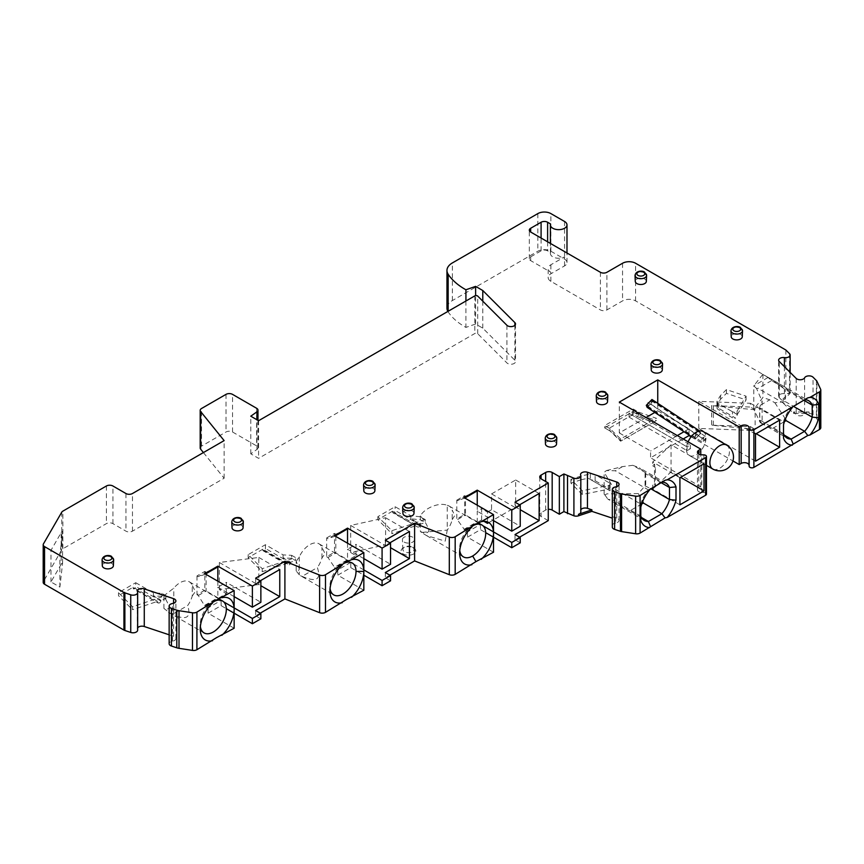 <?xml version="1.0" encoding="UTF-8"?>
<svg xmlns="http://www.w3.org/2000/svg" width="864" height="864" viewBox="0 0 864 864"><rect width="100%" height="100%" fill="white"/><g stroke="black" fill="none" stroke-linecap="round" stroke-linejoin="round"><path stroke-width="0.65" stroke-dasharray="4.32 3.24" d="M203.407 452.574L224.132 478.235L132.473 531.155A4.612 2.657 180 0 1 125.95 531.155L112.925 523.627A4.612 2.657 0 0 0 106.402 523.627L62.856 548.77A4.612 2.657 0 0 0 61.744 549.817L43.438 581.515A4.612 2.657 0 0 0 43.2 582.358M137.657 630.148A4.612 2.657 0 0 0 137.516 629.478A4.612 2.657 180 0 1 137.365 628.819A4.612 2.657 180 0 1 137.657 627.89M169.15 634.802L173.588 636.282A4.612 2.657 180 0 1 174.539 636.703A4.612 2.657 180 0 1 175.889 638.593A4.612 2.657 180 0 1 172.519 641.153A4.612 2.657 0 0 0 169.15 643.712M234.144 628.236L208.073 613.181L221.108 605.653L226.303 608.656M260.863 618.829L255.647 615.816L260.204 613.181M363.83 590.231L337.759 575.176L350.795 567.659L363.83 575.176M390.55 580.824L385.333 577.811L389.902 575.176M493.517 552.226L467.456 537.181L480.481 529.654L485.687 532.656M520.236 542.819L515.03 539.806L519.588 537.181M548.262 520.625L541.091 516.478A4.612 2.657 180 0 1 539.741 514.598A4.612 2.657 180 0 1 541.091 512.719L545.659 510.084A4.612 2.657 180 0 1 548.262 509.328M615.686 486.886L615.686 523.001A4.612 2.657 180 0 0 619.056 520.441A4.612 2.657 180 0 0 617.706 518.562A4.612 2.657 180 0 0 616.756 518.141L612.317 516.661L612.317 527.072M706.46 494.089A2.765 1.598 0 0 0 705.65 492.966A2.765 1.598 0 0 0 703.879 492.502L701.773 492.426A4.612 2.657 180 0 1 698.814 491.648A4.612 2.657 180 0 1 697.464 489.769A4.612 2.657 180 0 1 698.814 487.89L700.769 486.756L650.581 457.78L683.165 438.977M691.114 436.784L732.931 460.933M820.8 427.637A4.612 2.657 0 0 0 820.638 426.956L816.88 418.846A4.612 2.657 0 0 0 816.415 418.208L813.035 414.817A4.612 2.657 0 0 0 812.3 414.266A4.612 2.657 0 0 0 809.05 413.489L793.616 413.489L781.823 401.695L789.534 393.984A4.612 2.657 0 0 0 790.15 392.645A4.612 2.657 0 0 0 789.534 391.316L785.851 387.634L635.591 300.888A9.212 5.324 0 0 0 622.555 300.888L606.917 309.917A4.612 2.657 180 0 1 600.404 309.917L550.876 281.318A9.212 5.324 180 0 1 548.176 277.56A9.212 5.324 180 0 1 550.876 273.791L564.559 265.896A8.294 4.784 0 0 0 566.989 262.505A8.294 4.784 0 0 0 564.559 259.114L550.876 251.219A9.212 5.324 0 0 0 537.84 251.219L452.358 300.564A18.436 10.638 0 0 0 446.958 308.092M447.887 311.429A18.436 10.638 0 0 0 448.157 311.872A73.732 42.574 0 0 0 464.951 326.851A73.732 42.574 180 0 0 465.923 327.402L475.621 324.011L482.782 328.147L514.89 360.256A4.612 2.657 180 0 1 515.506 361.584A4.612 2.657 180 0 1 512.093 364.154A4.612 2.657 180 0 1 506.909 362.912L477.716 333.72A1.847 1.069 0 0 0 474.822 333.504L258.595 458.341L250.776 453.827L256.932 449.474A4.612 2.657 0 0 0 257.98 447.79A4.612 2.657 0 0 0 256.63 445.91L232.535 432A4.612 2.657 0 0 0 226.012 432L201.539 446.126A4.612 2.657 0 0 0 200.189 448.006M413.651 547.916A7.376 4.255 180 0 1 413.824 548.024A7.376 4.255 180 0 1 413.651 553.943A7.376 4.255 180 0 1 403.229 553.943A7.376 4.255 180 0 1 403.056 548.024A7.376 4.255 180 0 1 403.229 547.916A7.376 4.255 180 0 1 413.651 547.916M291.643 555.325L295.553 557.582L262.213 568.696L248.173 554.656L265.421 544.698L283.079 554.893L291.643 555.325L291.643 558.338L295.553 560.596L295.553 557.582M425.25 519.577L391.9 530.701L377.86 516.661L395.107 506.704L410.854 515.786L420.358 516.758L425.25 519.577L425.25 522.59L420.358 519.772L410.854 518.8L420.293 524.243L425.25 522.59M135.734 582.703L153.382 592.898L161.957 593.33L165.866 595.588L132.527 606.701L118.487 592.661L135.734 582.703L135.734 586.462A1.847 1.069 120 0 1 134.924 588.319A1.847 1.069 120 0 1 133.51 588.816A1.847 1.069 120 0 1 133.121 587.974L158.09 603.007L133.51 588.816M732.499 411.761L718.276 403.553A4.612 2.657 180 0 1 716.926 401.674A4.612 2.657 180 0 1 717.206 400.766L720.511 395.507L726.43 389.599L746.075 396.155L737.068 411.156A2.765 1.598 180 0 1 732.499 411.761L732.499 417.787L718.276 409.579A4.612 2.657 0 0 1 716.926 407.689A4.612 2.657 0 0 1 716.969 407.322L735.642 418.1A2.765 1.598 0 0 1 732.499 417.787M638.69 412.16L656.413 418.306L620.644 438.944L610.016 428.717L604.638 425.617L633.312 409.061L638.69 412.16L638.69 414.418L633.312 411.318L633.312 409.061M609.325 482.879A2.765 1.598 180 0 1 610.135 484.002A2.765 1.598 180 0 1 608.278 485.514L582.282 490.72L570.931 479.369L581.17 475.956L590.263 474.044A4.612 2.657 180 0 1 595.102 474.671L609.325 482.879L609.325 488.894L595.102 480.686A4.612 2.657 0 0 0 591.192 479.93L588.244 478.235L581.17 479.725L581.17 475.956M61.16 564.289A4.612 2.657 180 0 1 62.597 563.08L59.886 587.077L50.976 581.926L61.16 564.289L61.16 532.678L50.976 550.325L50.976 581.926M224.132 478.235L224.132 440.608M250.776 453.827L250.776 416.2M258.595 420.714L258.595 458.341M482.782 328.147L482.782 301.158M475.621 324.011L475.621 295.607M646.337 281.394A5.53 3.197 0 0 0 644.717 279.061A5.53 3.197 0 0 0 638.626 278.381A5.53 3.197 0 0 0 635.278 281.394M662.299 370.008A5.53 3.197 0 0 0 660.69 367.664A5.53 3.197 0 0 0 654.599 366.995A5.53 3.197 0 0 0 651.251 370.008M607.554 401.609A5.53 3.197 0 0 0 605.945 399.276A5.53 3.197 0 0 0 599.854 398.596A5.53 3.197 0 0 0 596.506 401.609M556.535 444.02A5.53 3.197 0 0 0 554.915 441.688A5.53 3.197 0 0 0 548.824 441.007A5.53 3.197 0 0 0 545.476 444.02M413.975 513.378A5.53 3.197 0 0 0 412.355 511.045A5.53 3.197 0 0 0 406.264 510.365A5.53 3.197 0 0 0 402.916 513.378M374.868 490.806A5.53 3.197 0 0 0 373.248 488.462A5.53 3.197 0 0 0 367.157 487.793A5.53 3.197 0 0 0 363.809 490.806M243.076 527.764A5.53 3.197 0 0 0 241.456 525.431A5.53 3.197 0 0 0 235.364 524.75A5.53 3.197 0 0 0 232.016 527.764M113.378 565.769A5.53 3.197 0 0 0 111.758 563.436A5.53 3.197 0 0 0 105.667 562.756A5.53 3.197 0 0 0 102.319 565.769M742.273 336.787A5.53 3.197 0 0 0 740.653 334.454A5.53 3.197 0 0 0 734.562 333.774A5.53 3.197 0 0 0 731.214 336.787M689.029 435.002L689.029 428.814L657.752 410.756L657.752 403.326M646.024 417.528L619.304 432.95L619.304 402.095M657.752 410.756L654.836 412.441M629.078 417.15L629.078 413.381L632.34 411.502L632.34 415.271L629.078 417.15L687.074 450.641L687.074 446.872L690.336 444.992L632.34 411.502M647.168 407.376L652.828 401.555L651.953 399.503M619.304 432.95L650.581 451.008L650.581 457.78M700.769 486.756L700.769 454.691M689.029 428.814L684.029 431.698M677.3 435.586L650.581 451.008M641.747 503.982L629.899 510.818L641.455 517.493M650.43 488.732L648.4 489.899A21.578 12.452 120 0 0 640.807 504.068L640.807 516.11L613.872 500.558L613.872 488.516L640.807 504.068L640.807 507.2M629.899 510.818L607.889 499.208L613.872 500.558M640.807 520.495L640.807 517.417M615.686 523.001A4.612 2.657 0 0 0 612.317 525.571M580.824 511.996A4.612 2.657 0 0 0 580.673 511.337A4.612 2.657 180 0 1 580.532 510.678A4.612 2.657 180 0 1 580.824 509.738M515.03 539.806L515.03 534.546M519.588 504.814L515.03 507.449L515.03 502.178M483.095 525.884L480.481 524.383L467.456 531.911L464.195 530.032L481.615 519.966L483.948 521.327M488.808 522.59L515.678 507.071L520.236 509.706M481.615 519.966L481.615 508.68L487.48 512.071L487.48 521.921M464.195 530.032L464.195 529.276L477.23 521.748L477.23 511.218L481.615 508.68M464.843 498.042L457.672 500.677L456.797 500.17L456.797 518.983L464.195 529.276M467.456 531.911L467.456 537.181M464.195 498.42L464.195 497.664M456.797 500.17L464.616 495.655L464.616 514.469L456.797 518.983M464.616 495.655L465.502 496.163L457.672 500.677M477.23 521.748L465.502 514.976L465.502 498.42M465.502 497.664L465.502 496.163L477.23 490.892M457.672 519.491L465.502 514.976L464.616 514.469M477.23 505.192L477.23 511.218L493.517 520.625M515.03 507.449L491.562 493.906L491.562 509.706L520.236 526.262M491.562 509.706L487.48 512.071M491.562 493.906L515.678 479.984L515.678 507.071M515.678 479.984L539.136 493.528M480.481 524.383L480.481 529.654M474.25 525.085A18.436 10.638 120 0 0 472.662 525.884A18.436 10.638 120 0 0 459.626 548.467L459.626 552.982M452.207 519.642L454.745 515.538L452.207 510.073L452.207 519.642A18.436 10.638 -60 0 1 447.25 530.107L421.438 532.44L426.492 535.561L445.219 541.134L447.25 530.107L447.25 505.332C439.042 501.898 424.386 508.291 420.347 515.916C424.58 520.538 427.464 525.485 428.976 530.766C427.464 533.552 424.58 533.758 420.347 531.371L420.347 515.916M447.25 505.332A18.436 10.638 -60 0 1 449.064 506.023A18.436 10.638 -60 0 1 452.207 510.073M420.347 531.371L421.438 532.44M459.626 548.467A18.436 10.638 120 0 0 459.756 550.498M385.333 572.54L385.333 577.811M385.333 540.184L385.333 545.454L389.902 542.819M363.83 569.916L350.795 562.388L337.759 569.916L334.498 568.026L356.011 555.617L350.676 552.539L385.592 544.849L390.55 547.711M350.676 552.539L350.676 525.442L385.592 517.752L385.592 544.849M385.592 517.752L409.45 531.533M350.676 525.442L385.333 545.454M356.011 555.617L356.011 544.32L390.55 564.268M363.83 558.619L347.533 549.212L347.533 559.753L334.498 567.281L334.498 568.026M347.533 543.197L347.533 549.212L356.011 544.32M326.678 537.926L334.498 533.412L334.498 552.226L326.678 556.74L326.678 537.926L327.985 538.682L335.804 534.168L335.804 535.669M326.678 556.74L327.985 557.496L334.498 567.281M337.759 569.916L337.759 575.176M334.498 535.669L334.498 536.425L327.985 538.682M334.498 533.412L335.804 534.168L347.533 528.898M335.804 536.425L335.804 552.982L334.498 552.226M334.498 536.425L335.156 536.047M327.985 557.496L335.804 552.982L347.533 559.753M350.795 567.659L350.795 562.388M344.552 563.09A18.436 10.638 120 0 0 342.976 563.89L342.976 563.89A18.436 10.638 120 0 0 329.94 586.462A18.436 10.638 120 0 0 330.07 588.503M329.94 586.462L329.94 590.987M296.179 570.953L296.179 561.449L299.29 568.771C298.922 570.64 297.886 571.363 296.179 570.953L299.246 574.744A18.436 10.638 -60 0 0 300.521 575.716L333.763 594.907M302.108 576.364C316.354 582.563 321.43 579.625 317.358 567.562L302.108 576.364A18.436 10.638 -60 0 1 300.521 575.716M296.179 561.449L299.246 556.88A18.436 10.638 -60 0 1 318.956 543.791A18.436 10.638 -60 0 1 321.948 547.42L325.048 553.543L321.948 557.982A18.436 10.638 -60 0 1 317.358 567.562M299.246 556.88L299.246 574.744M321.948 557.982L321.948 547.42M255.647 578.189L255.647 583.459L260.204 580.824M255.647 610.546L255.647 615.816M223.711 601.895L221.108 600.394L208.073 607.91L204.811 606.031L226.314 593.611L219.348 589.594L258.811 584.528L260.863 585.716M219.348 589.594L219.348 562.496L258.811 557.442L258.811 584.528M258.811 557.442L279.763 569.538M219.348 562.496L255.647 583.459M226.314 593.611L226.314 582.325L260.863 602.273M204.811 605.275L217.847 597.758L204.811 590.231L196.992 594.745L198.299 595.501L204.811 606.031M234.144 596.624L217.847 587.218L217.847 597.758M217.847 581.202L217.847 587.218L226.314 582.325M198.299 595.501L206.118 590.987L206.118 574.43M217.847 566.903L206.118 572.173L206.118 573.674M204.811 573.674L204.811 574.43L198.299 576.688L196.992 575.932L204.811 571.417L204.811 590.231M204.811 571.417L206.118 572.173L198.299 576.688M196.992 575.932L196.992 594.745M208.073 613.181L208.073 607.91M221.108 605.653L221.108 600.394M214.866 601.096A18.436 10.638 120 0 0 213.289 601.895A18.436 10.638 120 0 0 200.254 624.467L200.254 628.981M173.783 613.58L169.992 613.159L163.922 608.44C166.838 609.746 168.728 609.196 169.592 606.766L163.922 595.739L173.783 588.168A18.436 10.638 -60 0 1 189.259 581.785A18.436 10.638 -60 0 1 192.251 585.425L192.251 595.987A18.436 10.638 -60 0 1 187.672 605.556L173.783 613.58L173.783 588.168M192.251 595.987L195.361 591.548L192.251 585.425M163.922 608.44L163.922 595.739M169.992 613.159C185.814 621.022 191.711 618.484 187.672 605.556M200.254 624.467A18.436 10.638 120 0 0 200.383 626.508M204.811 574.43L205.459 574.052M606.452 470.567L622.512 466.625L632.794 465.318L661.889 482.112L648.4 489.899L615.308 470.794L606.452 470.567L604.13 472.306L613.872 488.516M622.512 466.625L615.308 470.794M632.794 465.318L639.414 467.813L645.073 473.234L645.073 485.849L638.312 493.603L606.884 493.841L604.919 494.986L604.13 494.197L606.884 493.841M604.13 494.197L604.13 472.306M604.919 494.986L607.889 499.208M638.312 493.603L642.708 501.401M645.073 485.849L650.581 488.635M645.073 473.234L645.721 473.796L645.721 485.827M661.014 482.62L645.721 473.796M679.914 504.814L652.698 489.11L671.047 471.863L680.562 477.349M652.698 489.11L652.698 485.341L654.48 483.667L654.48 464.098L655.409 467.338L655.409 486.907L652.698 485.341M704.02 463.806L671.047 444.766L652.698 462.013L652.698 465.782L654.48 464.098M671.047 444.766L671.047 471.863M679.914 477.727L652.698 462.013M652.698 465.782L655.409 467.338M655.409 486.907L654.48 483.667M629.078 413.381L687.074 446.872M690.336 444.992L690.336 448.751L632.34 415.271M690.336 448.751L687.074 450.641M688.111 441.828A13.824 7.981 120 0 0 686.426 449.129A13.824 7.981 120 0 0 689.288 455.458A13.824 7.981 120 0 0 699.948 451.753A13.824 7.981 120 0 0 705.974 437.843A13.824 7.981 120 0 0 703.112 431.514M703.696 441.04L703.696 437.281L705.326 436.331L705.326 440.1L701.968 441.914L701.968 438.156L703.696 437.281M705.326 440.1L651.197 404.374L647.924 406.264L701.968 441.914M646.952 404.946L647.644 406.588L652.18 401.933L651.478 400.291L646.952 404.946M651.197 404.374L651.197 400.615L647.924 402.505L647.924 406.264M700.229 433.642L695.704 438.296L695.002 436.655L699.527 431.989L700.229 433.642M697.097 431.73L694.354 437.033L695.218 439.085L700.877 433.264L699.419 430.974M705.326 436.331L651.197 400.615M701.968 438.156L647.924 402.505M793.152 406.328L791.132 407.495A21.578 12.452 120 0 0 783.529 421.664L783.529 433.706L759.769 419.99L759.769 407.948L783.529 421.664L783.529 424.796M803.736 400.216L785.279 389.556L768.485 377.525L762.739 374.414L768.042 377.471L771.52 380.603L804.611 399.708L791.132 407.495L758.03 388.39L756.518 388.422L762.134 401.274L762.134 423.565A21.578 12.452 -60 0 1 759.64 419.958L759.64 407.754A21.578 12.452 -60 0 1 762.134 401.274M809.05 411.988A4.612 2.657 0 0 0 804.611 413.932A4.612 2.657 180 0 1 796.91 415.098A4.612 2.657 180 0 1 796.176 414.547L793.616 411.988L809.05 411.988L809.05 413.489M781.823 400.194L779.252 397.624A4.612 2.657 180 0 1 778.637 396.295A4.612 2.657 180 0 1 784.393 393.725A4.612 2.657 0 0 0 789.534 392.472L781.823 400.194L781.823 401.695M793.616 413.489L793.616 411.988M785.851 350.006L785.851 387.634M530.669 260.626L530.669 256.856A4.612 2.657 180 0 0 529.319 258.746A4.612 2.657 180 0 0 530.669 260.626L550.876 272.29A9.212 5.324 0 0 1 548.176 268.52L548.176 277.56M530.669 256.856L541.091 250.841A4.612 2.657 180 0 1 547.614 250.841L550.552 252.536A8.294 4.784 0 0 0 550.4 253.476A8.294 4.784 0 0 0 552.83 256.856A8.294 4.784 0 0 0 564.559 256.856L550.876 264.762A9.212 5.324 0 0 0 548.176 268.52M550.552 252.536L550.552 223.949M465.923 301.018L465.923 327.402M756.518 388.422L753.797 385.83L753.797 409.255L762.912 397.526L769.748 399.816L774.9 402.786L785.279 401.598L785.279 389.556M762.134 423.565L760.201 422.539L753.797 409.255M760.838 422.939L772.632 428.425L784.188 435.089M771.52 380.603L758.03 388.39M768.042 377.471L753.797 385.83M762.912 374.436L762.912 397.526M762.739 374.414L754.045 385.549M785.279 401.598L793.303 406.231M785.441 418.997L774.9 402.786M772.632 428.425L784.469 421.589M754.045 408.877L769.748 399.816M755.514 461.171L698.792 428.425L750.395 430.369L756.162 433.706M698.792 428.425L698.792 401.339L750.395 403.283L750.395 407.041L711.59 405.583L711.59 425.142A18.436 10.638 0 0 0 713.275 425.358L755.114 429.343L755.114 409.774L750.395 407.041M750.395 430.369L750.395 426.611L711.59 425.142M755.514 434.084L698.792 401.339M750.395 403.283L779.62 420.163M750.395 426.611L755.114 429.343M755.114 409.774L713.275 405.788A18.436 10.638 180 0 1 711.59 405.583M412.398 547.139A5.594 3.229 180 0 1 412.528 547.214A5.594 3.229 180 0 1 414.029 549.504A5.594 3.229 180 0 1 412.398 551.707A5.594 3.229 180 0 1 404.482 551.707A5.594 3.229 180 0 1 402.851 549.504A5.594 3.229 180 0 1 404.352 547.214A5.594 3.229 180 0 1 404.482 547.139A5.594 3.229 180 0 1 412.398 547.139M412.69 537.181A6.016 3.467 0 0 0 406.069 536.447A6.016 3.467 0 0 0 402.43 539.73A6.016 3.467 0 0 0 404.19 542.095A6.016 3.467 0 0 0 410.67 542.862A6.016 3.467 0 0 0 414.45 539.73A6.016 3.467 0 0 0 412.69 537.181M291.643 558.338L283.079 557.906L290.596 562.248L295.553 560.596M283.079 554.893L283.079 557.906M262.818 549.968A1.847 1.069 120 0 0 263.196 550.811L287.777 565.002L287.291 563.35L262.818 549.212L262.818 549.968L287.291 564.106C288.392 565.672 289.494 565.304 290.596 563.004L290.596 562.248M265.421 544.698L265.421 548.467A1.847 1.069 120 0 1 264.622 550.314A1.847 1.069 120 0 1 263.196 550.811M248.173 554.656L248.173 557.669L262.213 571.709L287.291 563.35M262.818 549.212L248.173 557.669M262.213 568.696L262.213 571.709M420.293 524.243L420.293 524.999C419.191 527.299 418.09 527.666 416.988 526.1L416.988 525.344L392.504 511.218L392.504 511.963L417.463 526.997L392.882 512.806A1.847 1.069 120 0 0 394.308 512.32A1.847 1.069 120 0 0 395.107 510.462L395.107 506.704M391.9 530.701L391.9 533.704L416.988 525.344M392.504 511.963A1.847 1.069 120 0 0 392.882 512.806M377.86 516.661L377.86 519.664L391.9 533.704M392.504 511.218L377.86 519.664M410.854 518.8L410.854 515.786M420.358 516.758L420.358 519.772M132.527 606.701L132.527 609.714L157.604 601.355L157.604 602.1C158.706 603.677 159.808 603.31 160.909 600.998L160.909 600.253L165.866 598.601L161.957 596.344L153.382 595.912L160.909 600.253M153.382 595.912L153.382 592.898M118.487 592.661L118.487 595.674L132.527 609.714M157.604 601.355L133.121 587.218L118.487 595.674M133.121 587.218L133.121 587.974M165.866 595.588L165.866 598.601M161.957 593.33L161.957 596.344M737.068 411.156L737.068 415.444L735.642 418.1M737.068 415.444L737.294 414.536L717.941 403.358L716.969 407.322M746.075 396.155L746.075 399.913L726.43 393.368L720.511 399.276L717.941 403.358M737.294 414.536L746.075 399.913M726.43 389.599L726.43 393.368M720.511 395.507L720.511 399.276M653.432 422.269L656.413 420.563L638.69 414.418L637.546 416.772L633.312 414.331L633.312 411.318L604.638 427.874L611.474 431.816L621.011 440.996L653.432 422.269L637.546 416.772M610.016 428.717L610.016 430.974L620.644 441.202L656.413 420.563L656.413 418.306M633.312 414.331L607.241 429.376L611.474 431.816M607.241 429.376L604.638 427.874L604.638 425.617M621.011 440.996L620.644 438.944M581.17 479.725L570.931 483.138L582.282 494.478L607.608 489.413L609.865 490.72A2.765 1.598 0 0 0 610.135 490.028A2.765 1.598 0 0 0 609.325 488.894M607.608 489.413L588.244 478.235M609.865 490.72L591.192 479.93M570.931 483.138L570.931 479.369M582.282 494.478L582.282 490.72M59.886 587.077L59.886 555.466L62.597 531.468L62.597 563.08M62.597 531.468A4.612 2.657 0 0 0 61.16 532.678M59.886 555.466L50.976 550.325M106.402 486L106.402 523.627M112.925 523.627L112.925 486M125.95 493.528L125.95 531.155M132.473 531.155L132.473 493.528M201.539 446.126L201.539 408.499M226.012 394.373L226.012 432M232.535 432L232.535 394.373M256.63 408.283L256.63 445.91M256.932 449.474L256.932 419.753M474.822 295.877L474.822 333.504M477.716 333.72L477.716 296.104M506.909 325.285L506.909 362.912M514.89 360.256L514.89 325.285M698.814 454.021L698.814 487.89M701.773 492.426L701.773 454.799M703.879 454.874L703.879 492.502M616.756 518.141L616.756 486.626M580.673 475.211L580.673 511.337M545.659 510.084L545.659 481.486M541.091 516.478L541.091 512.719M342.976 563.89L346.226 562.01L342.976 563.89M172.519 641.153L172.519 603.526M173.588 636.282L173.588 603.266M137.516 629.478L137.516 591.851M43.438 581.515L43.438 543.899M61.744 512.19L61.744 549.817M62.856 548.77L62.856 511.142M726.581 445.057A13.824 7.981 -60 0 1 729.443 451.386A13.824 7.981 -60 0 1 723.406 465.296A13.824 7.981 -60 0 1 712.757 469.001M820.638 389.329L820.638 426.956M816.88 418.846L816.88 381.218M816.415 380.581L816.415 418.208M813.035 414.817L813.035 377.19M804.611 377.806L804.611 413.932M796.176 378.421L796.176 414.547M779.252 397.624L779.252 361.508M784.393 366.649L784.393 393.725M789.534 393.984L789.534 392.472M789.534 353.689L789.534 391.316M635.591 300.888L635.591 263.261M622.555 263.261L622.555 300.888M606.917 309.917L606.917 272.29M600.404 272.29L600.404 309.917M550.876 281.318L550.876 272.29M541.091 250.841L541.091 238.043M547.614 241.812L547.614 250.841M564.559 265.896L564.559 256.856M564.559 221.486L564.559 259.114M550.876 251.219L550.876 213.592M537.84 213.592L537.84 251.219M452.358 300.564L452.358 262.937M448.157 311.267L448.157 311.872M550.876 264.762L550.876 273.791M713.275 405.788L713.275 425.358M635.029 275.432A5.789 3.337 180 0 1 638.528 272.279A5.789 3.337 180 0 1 644.9 272.992A5.789 3.337 180 0 1 645.754 273.607M650.992 364.046A5.789 3.337 180 0 1 654.491 360.893A5.789 3.337 180 0 1 660.863 361.595A5.789 3.337 180 0 1 661.716 362.221M596.246 395.647A5.789 3.337 180 0 1 599.746 392.494A5.789 3.337 180 0 1 606.118 393.206A5.789 3.337 180 0 1 606.971 393.833M545.227 438.059A5.789 3.337 180 0 1 548.726 434.905A5.789 3.337 180 0 1 555.098 435.607A5.789 3.337 180 0 1 555.952 436.234M402.656 507.416A5.789 3.337 180 0 1 406.166 504.263A5.789 3.337 180 0 1 412.528 504.976A5.789 3.337 180 0 1 413.381 505.591M363.56 484.844A5.789 3.337 180 0 1 367.06 481.691A5.789 3.337 180 0 1 373.432 482.393A5.789 3.337 180 0 1 374.285 483.019M231.757 521.802A5.789 3.337 180 0 1 235.267 518.648A5.789 3.337 180 0 1 241.628 519.361A5.789 3.337 180 0 1 242.482 519.977M102.071 559.807A5.789 3.337 180 0 1 105.57 556.654A5.789 3.337 180 0 1 111.942 557.356A5.789 3.337 180 0 1 112.795 557.982M730.966 330.826A5.789 3.337 180 0 1 734.465 327.672A5.789 3.337 180 0 1 740.837 328.374A5.789 3.337 180 0 1 741.69 329M290.596 563.004L265.421 548.467M420.293 524.999L395.107 510.462M160.909 600.998L135.734 586.462M718.276 403.553L718.276 409.579M717.206 406.112L717.206 400.766M608.278 489.802L608.278 485.514M590.263 474.044L590.263 479.401M595.102 480.686L595.102 474.671M257.98 420.347L257.98 447.79M515.506 323.957L515.506 361.584M697.464 489.769L697.464 452.142M644.36 520.495L615.038 503.561M539.741 476.971L539.741 514.598M449.064 506.023L478.202 522.85M426.492 535.561L463.45 556.902M318.956 543.791L352.188 562.982M189.259 581.785L218.819 598.86M168.534 612.392L204.066 632.912M175.889 638.593L175.889 600.966M137.365 628.819L137.365 591.192M580.532 510.678L580.532 474.552M619.056 520.441L619.056 484.315M665.928 483.127L639.414 467.813M706.46 465.372L689.288 455.458M695.671 438.275L647.611 406.577M699.559 432.011L651.51 400.302M695.185 439.063L691.33 436.514M778.637 396.295L778.637 360.18M790.15 392.645L790.15 372.406M529.319 258.746L529.319 230.148M566.989 262.505L566.989 252.99M550.4 253.476L550.4 243.421M768.485 377.525L808.661 400.723M760.806 422.917L787.082 438.091M412.528 547.214L413.824 548.024M404.352 547.214L403.056 548.024M402.851 549.504L402.43 539.73M414.029 549.504L414.45 539.73M716.926 401.674L716.926 407.689M610.135 484.002L610.135 490.028"/><path stroke-width="1.3" d="M43.2 544.73L43.2 582.358A4.612 2.657 0 0 0 44.55 584.248L123.93 630.072A4.612 2.657 0 0 0 124.88 630.493L130.745 632.448A4.612 2.657 0 0 0 137.657 630.148L137.657 592.52A4.612 2.657 180 0 1 130.745 594.821L124.88 592.866A4.612 2.657 180 0 1 123.93 592.445L44.55 546.62A4.612 2.657 180 0 1 43.2 544.73A4.612 2.657 180 0 1 43.438 543.899L61.744 512.19A4.612 2.657 180 0 1 62.856 511.142L106.402 486A4.612 2.657 180 0 1 112.925 486L125.95 493.528A4.612 2.657 0 0 0 132.473 493.528L224.132 440.608L200.621 411.502A4.612 2.657 180 0 1 200.189 410.378A4.612 2.657 180 0 1 201.539 408.499L226.012 394.373A4.612 2.657 180 0 1 232.535 394.373L256.63 408.283A4.612 2.657 180 0 1 257.98 410.162A4.612 2.657 180 0 1 256.932 411.847L250.776 416.2L258.595 420.714L474.822 295.877A1.847 1.069 180 0 1 477.716 296.104L506.909 325.285A4.612 2.657 0 0 0 512.093 326.527A4.612 2.657 0 0 0 515.506 323.957A4.612 2.657 0 0 0 514.89 322.628L482.782 290.52L482.782 301.158M137.657 627.89A4.612 2.657 180 0 1 144.277 626.519L169.15 634.802M169.15 606.085L169.15 643.712A4.612 2.657 0 0 0 170.5 645.592A4.612 2.657 0 0 0 171.45 646.024L176.785 647.795A9.212 5.324 0 0 0 179.01 648.324L192.467 650.408A4.612 2.657 0 0 0 196.916 649.717L216.54 637.643L234.144 628.236L234.144 590.609L216.54 600.016L196.916 612.09A4.612 2.657 180 0 1 192.467 612.781L179.01 610.697A9.212 5.324 180 0 1 176.785 610.168L171.45 608.396A4.612 2.657 180 0 1 170.5 607.964A4.612 2.657 180 0 1 169.15 606.085A4.612 2.657 180 0 1 172.519 603.526A4.612 2.657 0 0 0 175.889 600.966A4.612 2.657 0 0 0 174.539 599.076A4.612 2.657 0 0 0 173.588 598.655L144.277 588.892A4.612 2.657 0 0 0 137.365 591.192A4.612 2.657 0 0 0 137.516 591.851A4.612 2.657 180 0 1 137.657 592.52M226.303 608.656L233.874 613.03M234.144 613.181L252.385 623.722L260.863 618.829L260.863 613.559L255.647 610.546L279.763 596.624L260.863 585.716M260.204 613.181L284.904 598.925L319.615 612.684A4.612 2.657 0 0 0 325.48 612.371L346.237 599.638L363.83 590.231L363.83 571.417A23.965 13.835 120 0 0 351.54 559.699L346.237 562.01L325.48 574.744A4.612 2.657 180 0 1 319.615 575.057L284.904 561.298L255.647 578.189L260.863 581.202L252.385 586.094L217.847 566.147L204.811 573.674L234.144 590.609M363.83 575.176L382.082 585.716L390.55 580.824L390.55 575.554L385.333 572.54L409.45 558.619L390.55 547.711M389.902 575.176L414.601 560.92L449.302 574.679A4.612 2.657 0 0 0 455.177 574.366L475.924 561.632L493.517 552.226L493.517 533.412A23.965 13.835 120 0 0 481.226 521.694L475.924 524.005L455.177 536.738A4.612 2.657 180 0 1 449.302 537.052L414.601 523.292L385.333 540.184L390.55 543.197L382.082 548.089L347.533 528.142L334.498 535.669L363.83 552.604L351.54 559.699M485.687 532.656L493.258 537.019M493.517 537.181L511.769 547.711L520.236 542.819L520.236 537.548L515.03 534.546L539.136 520.625L539.136 493.528L519.588 504.814M519.588 537.181L548.262 520.625L548.262 482.998L515.03 502.178L520.236 505.192L511.769 510.084L477.23 490.147L464.195 497.664L493.517 514.598L481.226 521.694M548.262 509.328A4.612 2.657 180 0 1 552.172 510.084L559.343 514.22L563.9 511.585L573.912 515.808A4.612 2.657 0 0 0 578.513 515.808L591.883 511.358L612.317 518.162M612.317 516.661L612.317 527.072A4.612 2.657 0 0 0 613.667 528.952A4.612 2.657 0 0 0 614.617 529.373L620.482 531.328A4.612 2.657 0 0 0 621.583 531.598L635.634 533.768A4.612 2.657 0 0 0 640.084 533.077L665.075 517.892L667.202 517.428L705.65 495.223A2.765 1.598 0 0 0 706.46 494.089L706.46 456.473A2.765 1.598 180 0 1 705.65 457.596L667.202 479.801L665.075 480.276L640.084 495.45A4.612 2.657 180 0 1 635.634 496.141L621.583 493.97A4.612 2.657 180 0 1 620.482 493.7L614.617 491.746A4.612 2.657 180 0 1 613.667 491.324A4.612 2.657 180 0 1 612.317 489.445A4.612 2.657 180 0 1 615.686 486.886A4.612 2.657 0 0 0 619.056 484.315A4.612 2.657 0 0 0 617.706 482.436A4.612 2.657 0 0 0 616.756 482.015L587.444 472.252A4.612 2.657 0 0 0 580.532 474.552A4.612 2.657 0 0 0 580.673 475.211A4.612 2.657 180 0 1 580.824 475.88A4.612 2.657 180 0 1 573.912 478.181L563.9 473.969L559.343 476.593L552.172 472.457A4.612 2.657 0 0 0 545.659 472.457L541.091 475.092A4.612 2.657 0 0 0 539.741 476.971A4.612 2.657 0 0 0 541.091 478.85L548.262 482.998M683.165 438.977L689.029 435.586L691.114 436.784M732.931 460.933L739.217 464.562L741.172 463.428A4.612 2.657 180 0 1 747.684 463.428A4.612 2.657 180 0 1 749.023 465.134L749.164 466.355A2.765 1.598 0 0 0 749.974 467.381A2.765 1.598 0 0 0 753.883 467.381L807.797 435.499L809.924 435.024L819.45 429.527A4.612 2.657 0 0 0 820.8 427.637L820.8 390.01A4.612 2.657 180 0 1 819.45 391.9L809.924 397.397L807.797 397.872L753.883 429.754A2.765 1.598 180 0 1 749.974 429.754A2.765 1.598 180 0 1 749.164 428.728L749.023 427.507A4.612 2.657 0 0 0 747.684 425.801A4.612 2.657 0 0 0 741.172 425.801L739.217 426.935L657.752 379.901L619.304 402.095L700.769 449.129L698.814 450.263A4.612 2.657 0 0 0 697.464 452.142A4.612 2.657 0 0 0 698.814 454.021A4.612 2.657 0 0 0 701.773 454.799L703.879 454.874A2.765 1.598 180 0 1 705.65 455.339A2.765 1.598 180 0 1 706.46 456.473M475.621 295.607L475.621 286.384L465.923 289.775A73.732 42.574 0 0 1 464.951 289.224A73.732 42.574 180 0 1 448.157 274.244A18.436 10.638 180 0 1 446.958 270.464L446.958 308.092A18.436 10.638 0 0 0 447.887 311.429M200.189 410.378L200.189 448.006A4.612 2.657 0 0 0 200.621 449.129L203.407 452.574M475.621 286.384L482.782 290.52M446.958 270.464A18.436 10.638 180 0 1 452.358 262.937L537.84 213.592A9.212 5.324 180 0 1 550.876 213.592L564.559 221.486A8.294 4.784 180 0 1 566.989 224.878A8.294 4.784 180 0 1 561.87 229.306A8.294 4.784 180 0 1 552.83 228.269A8.294 4.784 180 0 1 550.4 224.878A8.294 4.784 180 0 1 550.552 223.949L547.614 222.242A4.612 2.657 0 0 0 541.091 222.242L530.669 228.269A4.612 2.657 0 0 0 529.319 230.148A4.612 2.657 0 0 0 530.669 232.027L600.404 272.29A4.612 2.657 0 0 0 606.917 272.29L622.555 263.261A9.212 5.324 180 0 1 635.591 263.261L785.851 350.006L789.534 353.689A4.612 2.657 180 0 1 790.15 355.018A4.612 2.657 180 0 1 784.393 357.599A4.612 2.657 0 0 0 778.637 360.18A4.612 2.657 0 0 0 779.252 361.508L796.176 378.421A4.612 2.657 0 0 0 796.91 378.972A4.612 2.657 0 0 0 804.611 377.806A4.612 2.657 180 0 1 812.3 376.639A4.612 2.657 180 0 1 813.035 377.19L816.415 380.581A4.612 2.657 180 0 1 816.88 381.218L820.638 389.329A4.612 2.657 180 0 1 820.8 390.01M635.029 275.432L635.278 281.394A5.53 3.197 0 0 0 636.898 283.576A5.53 3.197 0 0 0 642.859 284.278A5.53 3.197 0 0 0 646.337 281.394L646.596 275.432A5.789 3.337 180 0 1 642.956 278.446A5.789 3.337 180 0 1 636.714 277.711A5.789 3.337 180 0 1 635.872 277.085A5.789 3.337 180 0 1 635.029 275.432L635.029 275.432C635.85 270.335 642.881 270.583 644.522 272.095L646.596 275.432A5.789 3.337 180 0 0 645.754 273.607M650.992 364.046L651.251 370.008A5.53 3.197 0 0 0 652.86 372.19A5.53 3.197 0 0 0 658.832 372.892A5.53 3.197 0 0 0 662.299 370.008L662.558 364.046A5.789 3.337 180 0 1 658.919 367.06A5.789 3.337 180 0 1 652.687 366.325A5.789 3.337 180 0 1 651.834 365.699A5.789 3.337 180 0 1 650.992 364.046L650.992 364.046C651.823 358.938 658.854 359.197 660.485 360.698L662.558 364.046A5.789 3.337 180 0 0 661.716 362.221M596.246 395.647L596.506 401.609A5.53 3.197 0 0 0 598.126 403.79A5.53 3.197 0 0 0 604.087 404.492A5.53 3.197 0 0 0 607.554 401.609L607.813 395.647A5.789 3.337 180 0 1 604.174 398.671A5.789 3.337 180 0 1 597.942 397.926A5.789 3.337 180 0 1 597.089 397.3A5.789 3.337 180 0 1 596.246 395.647L596.246 395.647C597.078 390.55 604.109 390.798 605.74 392.31L607.813 395.647A5.789 3.337 180 0 0 606.971 393.833M545.227 438.059L545.476 444.02A5.53 3.197 0 0 0 547.096 446.202A5.53 3.197 0 0 0 553.057 446.904A5.53 3.197 0 0 0 556.535 444.02L556.794 438.059A5.789 3.337 180 0 1 553.154 441.072A5.789 3.337 180 0 1 546.912 440.338A5.789 3.337 180 0 1 546.07 439.711A5.789 3.337 180 0 1 545.227 438.059L545.227 438.059C546.059 432.961 553.09 433.21 554.72 434.711L556.794 438.059A5.789 3.337 180 0 0 555.952 436.234M402.656 507.416L402.916 513.378A5.53 3.197 0 0 0 404.536 515.56A5.53 3.197 0 0 0 410.497 516.262A5.53 3.197 0 0 0 413.975 513.378L414.223 507.416A5.789 3.337 180 0 1 410.594 510.43A5.789 3.337 180 0 1 404.352 509.695A5.789 3.337 180 0 1 403.499 509.069A5.789 3.337 180 0 1 402.656 507.416L402.656 507.416C403.488 502.319 410.519 502.567 412.15 504.079L414.223 507.416A5.789 3.337 180 0 0 413.381 505.591M363.56 484.844L363.809 490.806A5.53 3.197 0 0 0 365.429 492.988A5.53 3.197 0 0 0 371.39 493.69A5.53 3.197 0 0 0 374.868 490.806L375.127 484.844A5.789 3.337 180 0 1 371.488 487.858A5.789 3.337 180 0 1 365.245 487.123A5.789 3.337 180 0 1 364.403 486.497A5.789 3.337 180 0 1 363.56 484.844L363.56 484.844C364.381 479.736 371.412 479.995 373.054 481.496L375.127 484.844A5.789 3.337 180 0 0 374.285 483.019M231.757 521.802L232.016 527.764A5.53 3.197 0 0 0 233.636 529.945A5.53 3.197 0 0 0 239.598 530.647A5.53 3.197 0 0 0 243.076 527.764L243.324 521.802A5.789 3.337 180 0 1 239.684 524.815A5.789 3.337 180 0 1 233.453 524.081A5.789 3.337 180 0 1 232.6 523.454A5.789 3.337 180 0 1 231.757 521.802L231.757 521.802C232.589 516.704 239.62 516.953 241.25 518.465L243.324 521.802A5.789 3.337 180 0 0 242.482 519.977M102.071 559.807L102.319 565.769A5.53 3.197 0 0 0 103.939 567.95A5.53 3.197 0 0 0 109.901 568.652A5.53 3.197 0 0 0 113.378 565.769L113.638 559.807A5.789 3.337 180 0 1 109.998 562.82A5.789 3.337 180 0 1 103.756 562.086A5.789 3.337 180 0 1 102.913 561.46A5.789 3.337 180 0 1 102.071 559.807L102.071 559.807C102.902 554.699 109.933 554.958 111.564 556.459L113.638 559.807A5.789 3.337 180 0 0 112.795 557.982M730.966 330.826L731.214 336.787A5.53 3.197 0 0 0 732.834 338.969A5.53 3.197 0 0 0 738.796 339.671A5.53 3.197 0 0 0 742.273 336.787L742.532 330.826A5.789 3.337 180 0 1 738.893 333.839A5.789 3.337 180 0 1 732.65 333.104A5.789 3.337 180 0 1 731.808 332.478A5.789 3.337 180 0 1 730.966 330.826L730.966 330.826C731.797 325.717 738.828 325.976 740.459 327.478L742.532 330.826A5.789 3.337 180 0 0 741.69 329M657.752 403.326L657.752 379.901M739.217 426.935L739.217 464.562M689.029 435.586L689.029 435.002M654.836 412.441L646.024 417.528M651.953 399.503L646.294 405.324L647.168 407.376M700.769 454.691L700.769 449.129M684.029 431.698L677.3 435.586M667.202 517.428A26.179 15.12 120 0 0 675.799 500.947A26.179 15.12 120 0 0 676.004 500.18L676.004 486.875A26.179 15.12 120 0 0 667.202 479.801M679.914 504.814L704.02 490.892L704.02 463.806L679.914 477.727L679.914 504.814M665.075 517.892L661.889 513.724A21.578 12.452 120 0 0 669.481 499.554L669.481 487.512A21.578 12.452 120 0 0 665.928 483.127A21.578 12.452 120 0 0 661.889 482.112L665.075 480.276M676.004 500.18L669.481 499.554L650.581 488.635M650.43 526.349L648.4 521.5L661.889 513.724L643.388 503.042L641.747 503.982M641.455 517.493L648.4 521.5A21.578 12.452 120 0 1 644.36 520.495A21.578 12.452 120 0 1 640.807 516.11L640.807 517.417M649.609 489.953A26.179 15.12 120 0 0 641.002 506.434A26.179 15.12 120 0 0 640.807 507.2L640.807 520.495A26.179 15.12 120 0 0 649.609 527.58M580.824 509.738A4.612 2.657 180 0 1 587.444 508.367L591.883 509.846L591.883 511.358M591.883 509.846L578.513 514.307A4.612 2.657 0 0 0 580.824 511.996L580.824 475.88M567.529 513.68L567.529 476.053M563.9 511.585L563.9 473.969M559.343 514.22L559.343 476.593M483.948 521.327L487.48 523.357L488.808 522.59M520.236 509.706L539.136 520.625M520.236 537.548L511.769 542.441L493.517 531.911M493.463 531.878L483.095 525.884M487.48 521.921L487.48 523.357M493.517 514.598L493.517 533.412A23.965 13.835 120 0 1 481.226 559.321M465.502 498.42L465.502 497.664M477.23 490.147L477.23 490.892L464.843 498.042M477.23 490.892L477.23 505.192M511.769 510.084L511.769 531.155L493.517 520.625M520.236 505.192L520.236 526.262L511.769 531.155M511.769 542.441L511.769 547.711M459.756 550.498A18.436 10.638 120 0 0 463.45 556.902A18.436 10.638 120 0 0 472.662 555.995A18.436 10.638 120 0 0 485.698 533.412A18.436 10.638 120 0 0 481.885 524.977A18.436 10.638 120 0 0 474.25 525.085M471.917 527.072A23.965 13.835 120 0 0 459.626 552.982A23.965 13.835 120 0 0 471.917 564.7M414.601 523.292L414.601 560.92M389.902 542.819L409.45 531.533L409.45 558.619M390.55 575.554L382.082 580.446L363.83 569.916M382.082 548.089L382.082 569.16L390.55 564.268L390.55 543.197M363.83 552.604L363.83 571.417L356.011 571.417A18.436 10.638 120 0 0 352.188 562.982A18.436 10.638 120 0 0 344.552 563.09M335.804 535.669L335.804 536.425M335.156 536.047L347.533 528.898L347.533 543.197M347.533 528.142L347.533 528.898M382.082 569.16L363.83 558.619M382.082 580.446L382.082 585.716M351.54 597.326A23.965 13.835 120 0 0 363.83 571.417M330.07 588.503A18.436 10.638 120 0 0 333.763 594.907A18.436 10.638 120 0 0 342.976 593.989A18.436 10.638 120 0 0 356.011 571.417M342.23 565.078A23.965 13.835 120 0 0 329.94 590.987A23.965 13.835 120 0 0 342.23 602.705M284.904 561.298L284.904 598.925M260.204 580.824L279.763 569.538L279.763 596.624M260.863 613.559L252.385 618.451L234.144 607.91M234.09 607.878L223.711 601.895M234.144 596.624L252.385 607.165L260.863 602.273L260.863 581.202M206.118 573.674L206.118 574.43M217.847 581.202L217.847 566.147M252.385 623.722L252.385 618.451M221.843 635.332A23.965 13.835 120 0 0 234.144 609.422A23.965 13.835 120 0 0 221.854 597.704M200.383 626.508A18.436 10.638 120 0 0 204.066 632.912A18.436 10.638 120 0 0 213.289 631.994A18.436 10.638 120 0 0 226.314 609.422A18.436 10.638 120 0 0 222.502 600.977A18.436 10.638 120 0 0 214.866 601.096M212.544 603.072A23.965 13.835 120 0 0 200.254 628.981A23.965 13.835 120 0 0 212.544 640.699M205.459 574.052L217.847 566.903M252.385 607.165L252.385 586.094M642.708 501.401L643.388 503.042M676.004 486.875L669.481 487.512L661.014 482.62M680.562 477.349L704.02 490.892M706.46 465.372L712.757 469.001A13.824 7.981 -60 0 1 709.884 462.672A13.824 7.981 -60 0 1 715.921 448.762A13.824 7.981 -60 0 1 726.581 445.057L703.112 431.514A13.824 7.981 120 0 0 688.111 441.828M699.419 430.974L697.097 431.73M792.331 407.549A26.179 15.12 120 0 0 783.529 424.796L783.529 438.091A26.179 15.12 120 0 0 783.724 438.642A26.179 15.12 120 0 0 792.331 445.176M779.62 447.25L755.514 461.171L755.514 434.084L779.62 420.163L779.62 447.25L756.162 433.706M807.797 397.872L804.611 399.708A21.578 12.452 120 0 1 808.661 400.723A21.578 12.452 120 0 1 812.203 405.108L803.736 400.216M809.924 435.024A26.179 15.12 120 0 0 818.726 417.776L818.726 404.482A26.179 15.12 120 0 0 818.532 403.931A26.179 15.12 120 0 0 809.924 397.397M818.726 404.482L812.203 405.108L812.203 417.15L818.726 417.776M465.923 289.775L465.923 301.018M807.797 435.499L804.611 431.32A21.578 12.452 120 0 0 812.203 417.15L793.303 406.231M793.152 443.956L791.132 439.106L804.611 431.32L786.11 420.638L785.441 418.997M783.529 438.091L783.529 433.706A21.578 12.452 120 0 0 787.082 438.091A21.578 12.452 120 0 0 791.132 439.106L784.188 435.089M784.469 421.589L786.11 420.638M200.621 411.502L200.621 449.129M256.932 419.753L256.932 411.847M514.89 325.285L514.89 322.628M698.814 450.263L698.814 454.021M705.65 495.223L705.65 457.596M640.084 495.45L640.084 533.077M635.634 533.768L635.634 496.141M621.583 493.97L621.583 531.598M620.482 531.328L620.482 493.7M614.617 491.746L614.617 529.373M587.444 472.252L587.444 508.367M616.756 486.626L616.756 482.015M573.912 515.808L573.912 478.181M578.513 514.307L578.513 515.808M552.172 472.457L552.172 510.084M545.659 481.486L545.659 472.457M541.091 475.092L541.091 478.85M475.924 561.632L472.662 555.995M455.177 536.738L455.177 574.366M449.302 574.679L449.302 537.052M325.48 574.744L325.48 612.371M319.615 612.684L319.615 575.057M196.916 612.09L196.916 649.717M192.467 650.408L192.467 612.781M179.01 610.697L179.01 648.324M176.785 647.795L176.785 610.168M171.45 608.396L171.45 646.024M173.588 603.266L173.588 598.655M144.277 588.892L144.277 626.519M130.745 632.448L130.745 594.821M124.88 592.866L124.88 630.493M123.93 630.072L123.93 592.445M44.55 546.62L44.55 584.248M741.172 463.428L741.172 425.801M749.023 427.507L749.023 465.134M749.164 466.355L749.164 428.728M753.883 429.754L753.883 467.381M819.45 429.527L819.45 391.9M784.393 357.599L784.393 366.649M530.669 228.269L530.669 232.027M541.091 238.043L541.091 222.242M547.614 222.242L547.614 241.812M448.157 274.244L448.157 311.267M643.594 272.182A3.942 2.279 180 0 1 643.594 275.4A3.942 2.279 180 0 1 638.021 275.4A3.942 2.279 180 0 1 638.021 272.182A3.942 2.279 180 0 1 643.594 272.182M659.567 360.796A3.942 2.279 180 0 1 659.567 364.014A3.942 2.279 180 0 1 653.983 364.014A3.942 2.279 180 0 1 653.983 360.796A3.942 2.279 180 0 1 659.567 360.796M604.822 392.396A3.942 2.279 180 0 1 604.822 395.615A3.942 2.279 180 0 1 599.238 395.615A3.942 2.279 180 0 1 599.238 392.396A3.942 2.279 180 0 1 604.822 392.396M553.792 434.808A3.942 2.279 180 0 1 553.792 438.026A3.942 2.279 180 0 1 548.219 438.026A3.942 2.279 180 0 1 548.219 434.808A3.942 2.279 180 0 1 553.792 434.808M411.232 504.166A3.942 2.279 180 0 1 411.232 507.384A3.942 2.279 180 0 1 405.648 507.384A3.942 2.279 180 0 1 405.648 504.166A3.942 2.279 180 0 1 411.232 504.166M372.125 481.594A3.942 2.279 180 0 1 372.125 484.812A3.942 2.279 180 0 1 366.552 484.812A3.942 2.279 180 0 1 366.552 481.594A3.942 2.279 180 0 1 372.125 481.594M240.332 518.551A3.942 2.279 180 0 1 240.332 521.77A3.942 2.279 180 0 1 234.749 521.77A3.942 2.279 180 0 1 234.749 518.551A3.942 2.279 180 0 1 240.332 518.551M110.635 556.556A3.942 2.279 180 0 1 110.635 559.775A3.942 2.279 180 0 1 105.062 559.775A3.942 2.279 180 0 1 105.062 556.556A3.942 2.279 180 0 1 110.635 556.556M739.53 327.575A3.942 2.279 180 0 1 739.53 330.793A3.942 2.279 180 0 1 733.957 330.793A3.942 2.279 180 0 1 733.957 327.575A3.942 2.279 180 0 1 739.53 327.575M257.98 410.162L257.98 420.347M612.317 525.571L612.317 489.445M478.202 522.85L481.885 524.977M218.819 598.86L222.502 600.977M712.757 469.001A13.824 13.824 0 0 0 733.493 457.034A13.824 13.824 0 0 0 726.581 445.057M699.602 430.942L651.996 399.524M691.33 436.514L647.125 407.354M790.15 372.406L790.15 355.018M566.989 252.99L566.989 224.878M550.4 243.421L550.4 224.878"/></g></svg>
